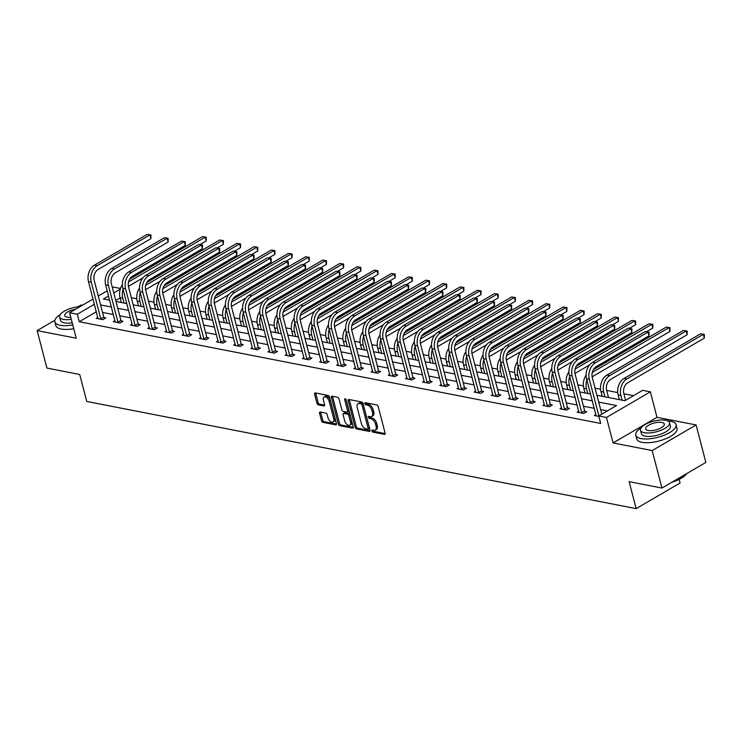 <?xml version="1.0" encoding="UTF-8"?>
<svg xmlns="http://www.w3.org/2000/svg" width="743" height="743" viewBox="0 0 743 743"><rect width="100%" height="100%" fill="white"/><g stroke="black" fill="none" stroke-linecap="round" stroke-linejoin="round"><path stroke-width="1.11" d="M371.899 430.94A1.142 0.65 -120.3 0 0 372.921 432.12L384.4 434.358A1.635 0.919 -120.3 0 0 384.846 434.302A1.635 0.919 -120.3 0 0 385.106 433.095L378.206 406.607A1.635 0.919 -120.3 0 0 376.738 404.926L365.259 402.687A1.142 0.65 -120.3 0 0 364.952 402.734A1.142 0.65 -120.3 0 0 364.767 403.57A1.142 0.65 -120.3 0 0 365.797 404.749L367.283 405.037A5.229 2.953 -120.3 0 1 371.964 410.424L372.54 412.625A5.229 2.953 -120.3 0 1 371.714 416.47A5.229 2.953 -120.3 0 1 370.311 416.665L368.825 416.377A1.142 0.65 -120.3 0 0 368.509 416.414A1.142 0.65 -120.3 0 0 368.333 417.26A1.142 0.65 -120.3 0 0 369.355 418.43L370.841 418.727A5.229 2.953 -120.3 0 1 375.531 424.104L376.107 426.315A5.229 2.953 -120.3 0 1 375.28 430.16A5.229 2.953 -120.3 0 1 373.868 430.346L372.382 430.058A1.142 0.65 -120.3 0 0 372.076 430.095A1.142 0.65 -120.3 0 0 371.899 430.94M373.07 430.188A1.142 0.65 -120.3 0 0 373.088 430.243A1.142 0.65 -120.3 0 0 374.11 431.423L385.171 433.587M365.937 402.817A1.142 0.65 -120.3 0 0 365.955 402.882A1.142 0.65 -120.3 0 0 366.977 404.053L368.463 404.35L367.283 405.037M369.503 416.507A1.142 0.65 -120.3 0 0 369.522 416.563A1.142 0.65 -120.3 0 0 370.543 417.742L372.029 418.03L370.841 418.727M320.261 412.003A1.635 0.919 -120.3 0 0 319.824 412.059A1.635 0.919 -120.3 0 0 319.564 413.257L321.505 420.687A1.635 0.919 -120.3 0 0 322.964 422.377L335.715 424.857A1.635 0.919 -120.3 0 0 336.161 424.801A1.635 0.919 -120.3 0 0 336.412 423.603L329.52 397.115A1.635 0.919 -120.3 0 0 328.053 395.434L315.301 392.945A1.635 0.919 -120.3 0 0 314.856 393.001A1.635 0.919 -120.3 0 0 314.605 394.208L316.936 403.18A1.635 0.919 -120.3 0 0 318.403 404.861L323.864 405.929A1.635 0.919 -120.3 0 0 324.301 405.864A1.635 0.919 -120.3 0 0 324.561 404.666L323.4 400.217A4.374 2.47 -120.3 0 1 324.087 397.003A4.374 2.47 -120.3 0 1 329.186 401.341L333.728 418.783A4.374 2.47 -120.3 0 1 333.04 421.996A4.374 2.47 -120.3 0 1 327.942 417.65L327.189 414.743A1.635 0.919 -120.3 0 0 325.722 413.062L320.261 412.003M96.339 311.763L79.26 321.738L77.309 314.243L69.601 312.738L93.033 299.058M661.939 488.049L652.178 450.564L696.089 424.94L705.85 462.425L661.939 488.049L629.135 481.65L636.157 508.63L86.755 401.461L79.724 374.472L46.911 368.073L37.15 330.598L76.232 338.223L69.601 312.738M696.089 424.94L656.998 417.315L613.096 442.939L652.178 450.564M613.096 442.939L606.455 417.455L598.747 415.959L616.551 405.567L598.691 402.084M79.26 321.738L600.697 423.454L598.747 415.959M355.117 427.244A1.635 0.919 -120.3 0 0 356.575 428.925L369.327 431.414A1.635 0.919 -120.3 0 0 369.773 431.358A1.635 0.919 -120.3 0 0 370.023 430.16L363.123 403.672A1.635 0.919 -120.3 0 0 361.665 401.991L348.913 399.502A1.635 0.919 -120.3 0 0 348.467 399.558A1.635 0.919 -120.3 0 0 348.216 400.765L355.117 427.244L356.296 426.556A1.635 0.919 -120.3 0 0 357.764 428.237L370.088 430.643M352.526 428.135L339.774 425.655A1.635 0.919 -120.3 0 1 338.306 423.965L331.406 397.486A1.635 0.919 -120.3 0 1 331.666 396.279A1.635 0.919 -120.3 0 1 332.102 396.223L337.563 397.282A1.635 0.919 -120.3 0 1 339.031 398.972L341.826 409.709A1.635 0.919 -120.3 0 0 343.285 411.39L346.907 412.096A1.635 0.919 -120.3 0 0 347.352 412.04A1.635 0.919 -120.3 0 0 347.603 410.842L344.696 399.65A1.142 0.65 -120.3 0 1 344.873 398.815A1.142 0.65 -120.3 0 1 346.21 399.948L353.222 426.881A1.635 0.919 -120.3 0 1 352.962 428.079A1.635 0.919 -120.3 0 1 352.526 428.135L353.231 427.727M82.436 305.243L81.061 304.974L77.811 306.868M54.889 320.252L37.15 330.598M636.157 508.63L680.068 483.006L679.13 479.402M607.412 410.898L600.641 409.579M594.289 408.344L583.469 406.226M577.116 404.991L566.296 402.882M559.943 401.638L549.114 399.53M542.761 398.285L531.942 396.177M525.589 394.942L514.769 392.824M508.416 391.589L497.587 389.481M491.234 388.236L480.415 386.128M474.062 384.883L463.242 382.775M456.88 381.54L446.06 379.422M439.707 378.187L428.887 376.079M422.535 374.834L411.706 372.726M405.353 371.491L394.533 369.373M388.18 368.138L377.36 366.02M371.008 364.785L360.179 362.677M353.826 361.432L343.006 359.324M336.653 358.089L325.833 355.971M319.481 354.736L308.651 352.628M302.299 351.383L291.479 349.275M285.126 348.03L274.306 345.922M267.954 344.687L257.124 342.569M250.772 341.334L239.952 339.226M233.599 337.981L222.779 335.873M216.417 334.629L205.597 332.52M199.245 331.285L188.425 329.168M182.072 327.932L171.243 325.824M164.89 324.58L154.07 322.471M147.718 321.227L136.898 319.118M130.545 317.883L119.716 315.766M113.363 314.53L102.543 312.422M595.914 414.585L594.326 415.513L598.858 416.396M578.741 411.232L577.153 412.161L583.757 413.452L586.729 411.715L584.936 411.371M561.569 407.879L559.981 408.808L566.584 410.099L569.547 408.362L567.763 408.018M544.387 404.536L542.799 405.455L549.411 406.746L552.374 405.019L550.591 404.666M527.214 401.183L525.626 402.112L532.229 403.393L535.201 401.666L533.409 401.313M510.042 397.83L508.453 398.759L515.057 400.05L518.02 398.313L516.236 397.969M492.86 394.477L491.272 395.406L497.884 396.697L500.847 394.96L499.064 394.617M475.687 391.134L474.099 392.053L480.702 393.344L483.674 391.617L481.882 391.264M458.515 387.781L456.926 388.71L463.53 389.991L466.493 388.264L464.709 387.911M441.333 384.428L439.745 385.357L446.357 386.648L449.32 384.911L447.537 384.568M424.16 381.075L422.572 382.004L429.175 383.295L432.147 381.558L430.355 381.215M406.978 377.732L405.399 378.651L412.003 379.942L414.966 378.215L413.182 377.862M389.806 374.379L388.217 375.308L394.821 376.59L397.793 374.862L396 374.509M372.633 371.026L371.045 371.955L377.648 373.246L380.62 371.509L378.828 371.166M355.451 367.674L353.863 368.602L360.476 369.893L363.438 368.156L361.655 367.813M338.279 364.33L336.69 365.25L343.294 366.54L346.266 364.813L344.473 364.46M321.106 360.977L319.518 361.906L326.121 363.188L329.084 361.46L327.301 361.107M303.924 357.624L302.336 358.553L308.949 359.844L311.911 358.107L310.128 357.764M286.752 354.272L285.163 355.2L291.767 356.491L294.739 354.764L292.946 354.411M269.579 350.928L267.991 351.848L274.594 353.139L277.557 351.411L275.774 351.058M252.397 347.575L250.809 348.504L257.422 349.786L260.384 348.058L258.601 347.715M235.225 344.223L233.636 345.151L240.24 346.442L243.212 344.706L241.419 344.362M218.052 340.87L216.464 341.799L223.067 343.09L226.03 341.362L224.247 341.009M200.87 337.526L199.282 338.446L205.895 339.737L208.857 338.009L207.074 337.656M183.697 334.174L182.109 335.102L188.713 336.393L191.685 334.656L189.892 334.313M166.516 330.821L164.937 331.749L171.54 333.04L174.503 331.304L172.72 330.96M149.343 327.477L147.755 328.397L154.358 329.688L157.33 327.96L155.538 327.607M132.17 324.124L130.582 325.053L137.186 326.335L140.158 324.607L138.365 324.254M114.989 320.772L113.4 321.7L120.013 322.991L122.976 321.255L121.193 320.911M97.816 317.419L96.228 318.348L102.831 319.639L105.803 317.902L104.011 317.558M633.519 395.666L623.869 393.781M617.73 392.583L606.697 390.428M600.548 389.23L595.069 388.162M583.376 385.886L577.887 384.809M566.203 382.534L560.714 381.465M549.021 379.181L543.542 378.113M531.849 375.828L526.36 374.76M514.676 372.484L509.187 371.407M497.494 369.132L492.015 368.064M480.322 365.779L474.833 364.711M463.149 362.426L457.66 361.358M445.967 359.083L440.488 358.005M428.795 355.73L423.306 354.662M411.613 352.377L406.133 351.309M394.44 349.024L388.951 347.956M377.268 345.681L371.779 344.613M360.086 342.328L354.606 341.26M342.913 338.975L337.424 337.907M325.74 335.632L320.252 334.554M308.559 332.279L303.079 331.211M291.386 328.926L285.897 327.858M274.213 325.573L268.725 324.505M257.032 322.23L251.552 321.152M239.859 318.877L234.37 317.809M222.686 315.524L217.197 314.456M205.505 312.171L200.025 311.103M188.332 308.828L182.843 307.751M171.15 305.475L165.67 304.407M153.977 302.122L148.489 301.054M136.805 298.77L131.316 297.702M120.078 297.915L115.732 300.451M610.402 397.904L608.675 397.514M112.425 287.745L113.503 287.114L120.487 288.479M596.917 395.267L624.854 400.718L642.658 390.335L650.366 391.83L606.455 417.455M656.998 417.315L650.366 391.83M98.271 296.011L107.187 290.801M94.389 304.268L77.309 314.243M592.338 400.849L581.518 398.731M575.166 397.496L564.336 395.387M557.984 394.143L547.164 392.035M540.811 390.79L529.991 388.682M523.639 387.447L512.809 385.329M506.457 384.094L495.637 381.986M489.284 380.741L478.464 378.633M472.111 377.388L461.282 375.28M454.93 374.045L444.11 371.927M437.757 370.692L426.937 368.584M420.584 367.339L409.755 365.231M403.403 363.986L392.583 361.878M386.23 360.643L375.41 358.525M369.048 357.29L358.228 355.182M351.876 353.937L341.056 351.829M334.703 350.594L323.874 348.476M317.521 347.241L306.701 345.124M300.348 343.888L289.529 341.78M283.176 340.535L272.347 338.427M265.994 337.192L255.174 335.074M248.821 333.839L238.001 331.731M231.649 330.486L220.82 328.378M214.467 327.134L203.647 325.025M197.294 323.79L186.474 321.673M180.122 320.437L169.293 318.329M162.94 317.085L152.12 314.976M145.767 313.732L134.947 311.623M128.585 310.388L117.765 308.271M111.413 307.035L100.593 304.927M108.543 296.011L103.416 299.002L109.639 300.218M115.992 301.463L126.812 303.571M133.164 304.806L143.993 306.924M150.346 308.159L161.166 310.268M167.519 311.512L178.339 313.62M184.691 314.865L195.52 316.973M201.873 318.208L212.693 320.326M219.046 321.561L229.866 323.669M236.228 324.914L247.047 327.022M253.4 328.267L264.22 330.375M270.573 331.61L281.402 333.728M287.755 334.963L298.575 337.071M304.927 338.316L315.747 340.424M322.1 341.659L332.929 343.777M339.282 345.012L350.102 347.13M356.454 348.365L367.274 350.473M373.627 351.718L384.456 353.826M390.809 355.061L401.629 357.179M407.981 358.414L418.801 360.522M425.154 361.767L435.983 363.875M442.336 365.119L453.156 367.228M459.508 368.463L470.328 370.581M476.69 371.816L487.51 373.924M493.863 375.169L504.683 377.277M511.035 378.521L521.865 380.63M528.217 381.865L539.037 383.982M545.39 385.218L556.21 387.326M562.562 388.57L573.392 390.679M579.744 391.923L590.564 394.031M120.255 289.176L113.781 292.956M375.28 430.16L376.469 429.463A5.229 2.953 -120.3 0 0 377.286 425.618L376.107 426.315M372.029 418.03A5.229 2.953 -120.3 0 1 376.72 423.417L377.286 425.618M371.714 416.47L372.902 415.783A5.229 2.953 -120.3 0 0 373.729 411.938L372.54 412.625M368.463 404.35A5.229 2.953 -120.3 0 1 373.153 409.727L373.729 411.938M349.331 399.585A1.635 0.919 -120.3 0 0 349.396 400.068L356.296 426.556M367.599 429.129A1.142 0.65 -120.3 0 0 367.915 429.082A1.142 0.65 -120.3 0 0 368.091 428.247L362.036 404.991A1.142 0.65 -120.3 0 0 361.014 403.811L359.445 403.514A5.229 2.953 -120.3 0 0 358.033 403.7A5.229 2.953 -120.3 0 0 357.216 407.545L361.349 423.436A5.229 2.953 -120.3 0 0 366.039 428.822L367.599 429.129M368.788 428.432A1.142 0.65 -120.3 0 0 369.095 428.386A1.142 0.65 -120.3 0 0 369.28 427.55L368.091 428.247M358.033 403.7L359.222 403.012A5.229 2.953 -120.3 0 1 360.634 402.817L362.194 403.124A1.142 0.65 -120.3 0 1 363.225 404.303L369.28 427.55M353.287 427.364L340.953 424.959L339.774 425.655M332.53 396.307A1.635 0.919 -120.3 0 0 332.595 396.79L339.495 423.278A1.635 0.919 -120.3 0 0 340.953 424.959M348.096 411.408A1.635 0.919 -120.3 0 0 348.532 411.343A1.635 0.919 -120.3 0 0 348.792 410.145L346.015 399.493M344.724 420.854A4.374 2.47 -120.3 0 0 349.823 425.2A4.374 2.47 -120.3 0 0 350.51 421.987L348.913 415.839A1.635 0.919 -120.3 0 0 347.445 414.157L343.823 413.452A1.635 0.919 -120.3 0 0 343.387 413.517A1.635 0.919 -120.3 0 0 343.127 414.715L344.724 420.854M349.823 425.2L351.012 424.504A4.374 2.47 -120.3 0 0 351.699 421.29L350.51 421.987M343.387 413.517L344.576 412.82A1.635 0.919 -120.3 0 1 345.012 412.764L348.634 413.47A1.635 0.919 -120.3 0 1 350.092 415.151L351.699 421.29M333.04 421.996L334.22 421.3A4.374 2.47 -120.3 0 0 334.907 418.086L333.728 418.783M324.087 397.003L325.276 396.307A4.374 2.47 -120.3 0 1 330.366 400.653L334.907 418.086M315.719 393.028A1.635 0.919 -120.3 0 0 315.794 393.511L318.125 402.483A1.635 0.919 -120.3 0 0 319.592 404.173L324.626 405.149M320.688 412.086A1.635 0.919 -120.3 0 0 320.753 412.569L322.685 419.999A1.635 0.919 -120.3 0 0 324.152 421.68L336.486 424.086M625.569 400.301L623.851 393.688A8.322 6.158 -79 0 1 627.826 382.729L704.318 338.093L703.333 334.35L626.851 378.986A12.492 9.232 101 0 0 620.879 395.425L622.123 400.189M700.584 333.811L704.345 334.415L700.584 333.811L624.101 378.447A12.492 9.232 101 0 0 618.13 394.886L619.374 399.65M704.345 334.415L704.318 338.093M601.839 414.157L592.301 377.555A8.322 6.158 -79 0 1 596.285 366.596L649.038 335.817L648.054 332.065L595.31 362.853A12.492 9.232 101 0 0 589.338 379.292L598.867 415.885M645.305 331.536L649.066 332.13L645.305 331.536L592.552 362.315A12.492 9.232 101 0 0 586.58 378.754L596.118 415.857M649.066 332.13L649.038 335.817M672.982 481.603A20.813 7.634 -14.6 0 0 686.773 473.56A20.312 7.458 165.4 0 1 686.616 473.793A20.312 7.458 165.4 0 1 671.886 482.244M641.116 427.866A20.813 7.634 -14.6 0 0 635.757 435.175A20.813 7.634 -14.6 0 0 641.06 438.584A20.813 7.634 -14.6 0 0 664.177 435.249A20.813 7.634 -14.6 0 0 676.037 424.68A20.813 7.634 -14.6 0 0 670.734 421.272A20.813 7.634 -14.6 0 0 667.79 420.919M635.757 435.175L636.732 438.927A20.813 7.634 -14.6 0 0 642.036 442.336A20.813 7.634 -14.6 0 0 665.152 438.992A20.813 7.634 -14.6 0 0 677.012 428.432L676.037 424.68M669.499 422.702L670.4 426.148A14.99 5.498 165.4 0 1 661.855 433.754A14.99 5.498 165.4 0 1 645.212 436.16A14.99 5.498 165.4 0 1 641.395 433.708L640.494 430.262A14.99 5.498 -14.6 0 0 644.32 432.714A14.99 5.498 -14.6 0 0 660.964 430.308A14.99 5.498 -14.6 0 0 669.499 422.702A14.99 5.498 -14.6 0 0 665.682 420.25A14.99 5.498 -14.6 0 0 649.038 422.656A14.99 5.498 -14.6 0 0 640.494 430.262M661.883 422.461A9.659 3.548 -14.6 0 0 651.156 424.012A9.659 3.548 -14.6 0 0 645.648 428.915A9.659 3.548 -14.6 0 0 648.119 430.494A9.659 3.548 -14.6 0 0 658.837 428.952A9.659 3.548 -14.6 0 0 664.344 424.049A9.659 3.548 -14.6 0 0 661.883 422.461M60.22 314.558A20.813 7.634 -14.6 0 0 54.852 321.868A20.813 7.634 -14.6 0 0 60.164 325.276A20.813 7.634 -14.6 0 0 72.768 324.923M54.852 321.868L55.827 325.61A20.813 7.634 -14.6 0 0 61.14 329.019A20.813 7.634 -14.6 0 0 73.752 328.675M72.22 322.796A14.99 5.498 165.4 0 1 64.316 322.852A14.99 5.498 165.4 0 1 60.499 320.4L59.598 316.945A14.99 5.498 -14.6 0 0 63.424 319.406A14.99 5.498 -14.6 0 0 71.319 319.341M75.6 309.237A9.659 3.548 -14.6 0 0 64.752 315.608A9.659 3.548 -14.6 0 0 67.214 317.187A9.659 3.548 -14.6 0 0 70.789 317.317M79.975 306.683A14.99 5.498 -14.6 0 0 59.598 316.945M607.783 397.384L608.415 397.022L606.669 390.335A8.322 6.158 -79 0 1 610.653 379.385L687.136 334.749L686.16 330.997L609.678 375.633A12.492 9.232 101 0 0 603.706 392.072L604.951 396.836M608.415 397.022L608.703 397.57M683.411 330.459L687.173 331.062L683.411 330.459L606.929 375.094A12.492 9.232 101 0 0 600.957 391.533L602.192 396.298M687.173 331.062L687.136 334.749M586.116 375.196A12.492 9.232 101 0 0 583.775 388.18L585.02 392.945M586.868 379.831A12.492 9.232 101 0 0 586.533 388.719L587.769 393.484M592.18 377.017A8.322 6.158 -79 0 1 593.481 376.032L669.963 331.397L668.988 327.644L592.505 372.28A12.492 9.232 101 0 0 592.31 372.392M669.991 327.709L666.23 327.115L669.991 327.709L669.963 331.397M666.23 327.115L593.416 369.605M581.973 413.099L581.713 412.597L584.676 410.87L575.128 374.203A8.322 6.158 -79 0 1 579.113 363.253L631.856 332.465L630.881 328.722L578.128 359.501A12.492 9.232 101 0 0 572.156 375.939L581.713 412.597M628.132 328.183L631.894 328.777L628.132 328.183L575.379 358.962A12.492 9.232 101 0 0 569.407 375.401L578.936 412.504M584.676 410.87L585.503 412.43M631.894 328.777L631.856 332.465M564.801 409.746L564.531 409.254L567.503 407.517L557.956 370.859A8.322 6.158 -79 0 1 561.931 359.9L614.684 329.112L613.709 325.369L560.956 356.148A12.492 9.232 101 0 0 554.984 372.587L564.531 409.254M610.95 324.83L614.721 325.434L610.95 324.83L558.207 355.618A12.492 9.232 101 0 0 552.235 372.048L561.764 409.161M567.503 407.517L568.321 409.077M614.721 325.434L614.684 329.112M568.943 371.853A12.492 9.232 101 0 0 566.603 384.837L567.838 389.601M569.686 376.478A12.492 9.232 101 0 0 569.352 385.366L570.596 390.131M575.008 373.664A8.322 6.158 -79 0 1 576.299 372.68L589.533 364.962M646.512 331.703L652.791 328.044L651.806 324.301L575.323 368.937A12.492 9.232 101 0 0 575.138 369.048M652.818 324.366L649.057 323.762L652.818 324.366L652.791 328.044M649.057 323.762L576.243 366.253M551.761 368.5A12.492 9.232 101 0 0 549.421 381.484L550.665 386.249M552.513 373.135A12.492 9.232 101 0 0 552.179 382.023L553.414 386.787M557.826 370.311A8.322 6.158 -79 0 1 559.126 369.327L572.351 361.609M629.34 328.36L635.609 324.7L634.633 320.948L558.151 365.584A12.492 9.232 101 0 0 557.956 365.695M635.646 321.013L631.884 320.409L635.646 321.013L635.609 324.7M631.884 320.409L559.07 362.9M534.588 365.147A12.492 9.232 101 0 0 532.248 378.131L533.493 382.896M535.341 369.782A12.492 9.232 101 0 0 534.997 378.67L536.242 383.434M540.653 366.958A8.322 6.158 -79 0 1 541.953 365.983L555.179 358.256M612.158 325.007L618.436 321.347L617.461 317.595L540.969 362.231A12.492 9.232 101 0 0 540.783 362.343M618.464 317.66L614.702 317.057L618.464 317.66L618.436 321.347M614.702 317.057L541.888 359.556M547.619 406.402L547.359 405.901L550.322 404.173L540.774 367.506A8.322 6.158 -79 0 1 544.758 356.547L597.511 325.768L596.527 322.016L543.783 352.804A12.492 9.232 101 0 0 537.811 369.234L547.359 405.901M593.778 321.478L597.539 322.081L593.778 321.478L541.025 352.266A12.492 9.232 101 0 0 535.053 368.704L544.591 405.808M550.322 404.173L551.148 405.734M597.539 322.081L597.511 325.768M530.446 403.05L530.186 402.548L533.149 400.821L523.601 364.154A8.322 6.158 -79 0 1 527.576 353.194L580.329 322.416L579.354 318.663L526.601 349.451A12.492 9.232 101 0 0 520.629 365.89L530.186 402.548M576.605 318.134L580.367 318.728L576.605 318.134L523.852 348.913A12.492 9.232 101 0 0 517.88 365.352L527.409 402.455M533.149 400.821L533.976 402.381M580.367 318.728L580.329 322.416M513.274 399.697L513.004 399.195L515.976 397.468L506.42 360.81A8.322 6.158 -79 0 1 510.404 349.851L563.157 319.063L562.182 315.32L509.429 346.099A12.492 9.232 101 0 0 503.457 362.538L513.004 399.195M559.423 314.781L563.185 315.376L559.423 314.781L506.68 345.56A12.492 9.232 101 0 0 500.708 361.999L510.237 399.102M515.976 397.468L516.794 399.028M563.185 315.376L563.157 319.063M517.416 361.795A12.492 9.232 101 0 0 515.075 374.778L516.311 379.543M518.159 366.429A12.492 9.232 101 0 0 517.825 375.317L519.069 380.082M523.471 363.615A8.322 6.158 -79 0 1 524.772 362.63L538.006 354.913M594.985 321.654L601.254 317.995L600.279 314.252L523.796 358.878A12.492 9.232 101 0 0 523.611 358.99M601.291 314.308L597.53 313.713L601.291 314.308L601.254 317.995M597.53 313.713L524.716 356.203M496.092 396.344L495.832 395.852L498.794 394.115L489.247 357.457A8.322 6.158 -79 0 1 493.231 346.498L545.975 315.71L545 311.967L492.256 342.746A12.492 9.232 101 0 0 486.284 359.185L495.832 395.852M542.251 311.428L546.012 312.032L542.251 311.428L489.498 342.217A12.492 9.232 101 0 0 483.526 358.646L493.064 395.759M498.794 394.115L499.621 395.675M546.012 312.032L545.975 315.71M500.234 358.451A12.492 9.232 101 0 0 497.894 371.435L499.138 376.199M500.986 363.076A12.492 9.232 101 0 0 500.652 371.964L501.887 376.738M506.299 360.262A8.322 6.158 -79 0 1 507.599 359.278L520.824 351.56M577.813 318.301L584.082 314.642L583.106 310.899L506.624 355.535A12.492 9.232 101 0 0 506.429 355.646M584.119 310.964L580.357 310.36L584.119 310.964L584.082 314.642M580.357 310.36L507.543 352.851M478.919 393.001L478.659 392.499L481.622 390.772L472.074 354.105A8.322 6.158 -79 0 1 476.049 343.145L528.802 312.366L527.827 308.614L475.074 339.402A12.492 9.232 101 0 0 469.102 355.832L478.659 392.499M525.078 308.076L528.84 308.679L525.078 308.076L472.325 338.864A12.492 9.232 101 0 0 466.353 355.303L475.882 392.406M481.622 390.772L482.448 392.332M528.84 308.679L528.802 312.366M483.061 355.098A12.492 9.232 101 0 0 480.721 368.082L481.966 372.847M483.814 359.733A12.492 9.232 101 0 0 483.47 368.621L484.715 373.385M489.126 356.909A8.322 6.158 -79 0 1 490.426 355.925L503.652 348.207M560.631 314.958L566.909 311.298L565.934 307.546L489.442 352.182A12.492 9.232 101 0 0 489.256 352.293M566.937 307.611L563.175 307.008L566.937 307.611L566.909 311.298M563.175 307.008L490.361 349.498M461.737 389.648L461.477 389.146L464.449 387.419L454.892 350.752A8.322 6.158 -79 0 1 458.877 339.792L511.63 309.014L510.655 305.262L457.902 336.05A12.492 9.232 101 0 0 451.93 352.488L461.477 389.146M507.896 304.732L511.658 305.327L507.896 304.732L455.153 335.511A12.492 9.232 101 0 0 449.181 351.95L458.71 389.053M464.449 387.419L465.267 388.979M511.658 305.327L511.63 309.014M465.889 351.745A12.492 9.232 101 0 0 463.548 364.729L464.784 369.494M466.632 356.38A12.492 9.232 101 0 0 466.298 365.268L467.542 370.033M471.944 353.557A8.322 6.158 -79 0 1 473.245 352.581L486.479 344.854M543.458 311.605L549.727 307.946L548.752 304.193L472.269 348.829A12.492 9.232 101 0 0 472.084 348.941M549.764 304.259L546.003 303.655L549.764 304.259L549.727 307.946M546.003 303.655L473.189 346.154M444.565 386.295L444.305 385.793L447.267 384.066L437.72 347.408A8.322 6.158 -79 0 1 441.704 336.449L494.448 305.661L493.473 301.918L440.729 332.697A12.492 9.232 101 0 0 434.757 349.136L444.305 385.793M490.724 301.379L494.485 301.974L490.724 301.379L437.971 332.158A12.492 9.232 101 0 0 431.999 348.597L441.537 385.701M447.267 384.066L448.094 385.626M494.485 301.974L494.448 305.661M448.707 348.393A12.492 9.232 101 0 0 446.367 361.377L447.611 366.141M449.459 353.027A12.492 9.232 101 0 0 449.125 361.915L450.36 366.68M454.772 350.213A8.322 6.158 -79 0 1 456.072 349.229L469.297 341.511M526.285 308.252L532.555 304.593L531.579 300.85L455.097 345.476A12.492 9.232 101 0 0 454.902 345.597M532.592 300.906L528.83 300.311L532.592 300.906L532.555 304.593M528.83 300.311L456.016 342.802M427.392 382.942L427.132 382.45L430.095 380.713L420.547 344.055A8.322 6.158 -79 0 1 424.522 333.096L477.275 302.308L476.3 298.565L423.547 329.344A12.492 9.232 101 0 0 417.575 345.783L427.132 382.45M473.551 298.027L477.312 298.63L473.551 298.027L420.798 328.815A12.492 9.232 101 0 0 414.826 345.244L424.355 382.357M430.095 380.713L430.921 382.283M477.312 298.63L477.275 302.308M431.534 345.049A12.492 9.232 101 0 0 429.194 358.033L430.438 362.798M432.287 349.674A12.492 9.232 101 0 0 431.943 358.563L433.188 363.336M437.599 346.86A8.322 6.158 -79 0 1 438.89 345.876L452.125 338.158M509.104 304.899L515.382 301.24L514.407 297.497L437.915 342.133A12.492 9.232 101 0 0 437.729 342.244M515.41 297.562L511.648 296.959L515.41 297.562L515.382 301.24M511.648 296.959L438.834 339.449M410.21 379.599L409.95 379.097L412.922 377.37L403.365 340.703A8.322 6.158 -79 0 1 407.35 329.743L460.103 298.965L459.128 295.212L406.375 326.001A12.492 9.232 101 0 0 400.403 342.439L409.95 379.097M456.369 294.674L460.131 295.277L456.369 294.674L403.625 325.462A12.492 9.232 101 0 0 397.654 341.901L407.183 379.004M412.922 377.37L413.74 378.93M460.131 295.277L460.103 298.965M414.362 341.696A12.492 9.232 101 0 0 412.021 354.68L413.257 359.445M415.105 346.331A12.492 9.232 101 0 0 414.77 355.219L416.015 359.983M420.417 343.507A8.322 6.158 -79 0 1 421.718 342.523L434.952 334.805M491.931 301.556L498.2 297.897L497.225 294.144L420.742 338.78A12.492 9.232 101 0 0 420.557 338.892M498.237 294.209L494.476 293.606L498.237 294.209L498.2 297.897M494.476 293.606L421.662 336.096M393.038 376.246L392.778 375.744L395.74 374.017L386.193 337.35A8.322 6.158 -79 0 1 390.177 326.391L442.921 295.612L441.946 291.86L389.202 322.648A12.492 9.232 101 0 0 383.23 339.087L392.778 375.744M439.197 291.33L442.958 291.925L439.197 291.33L386.444 322.109A12.492 9.232 101 0 0 380.472 338.548L390.01 375.652M395.74 374.017L396.567 375.577M442.958 291.925L442.921 295.612M397.18 338.344A12.492 9.232 101 0 0 394.839 351.328L396.084 356.092M397.932 342.978A12.492 9.232 101 0 0 397.598 351.866L398.833 356.631M403.245 340.164A8.322 6.158 -79 0 1 404.545 339.179L417.77 331.452M474.758 298.203L481.027 294.544L480.052 290.792L403.57 335.427A12.492 9.232 101 0 0 403.375 335.539M481.065 290.857L477.294 290.262L481.065 290.857L481.027 294.544M477.294 290.262L404.489 332.753M375.865 372.893L375.596 372.401L378.568 370.664L369.02 334.006A8.322 6.158 -79 0 1 372.995 323.047L425.748 292.259L424.773 288.516L372.02 319.295A12.492 9.232 101 0 0 366.048 335.734L375.596 372.401M422.024 287.978L425.785 288.581L422.024 287.978L369.271 318.756A12.492 9.232 101 0 0 363.299 335.195L372.828 372.299M378.568 370.664L379.385 372.224M425.785 288.581L425.748 292.259M380.007 334.991A12.492 9.232 101 0 0 377.667 347.975L378.911 352.749M380.75 339.625A12.492 9.232 101 0 0 380.416 348.513L381.661 353.278M386.072 336.811A8.322 6.158 -79 0 1 387.363 335.827L400.598 328.109M457.577 294.85L463.855 291.191L462.87 287.448L386.388 332.075A12.492 9.232 101 0 0 386.202 332.195M463.883 287.504L460.121 286.909L463.883 287.504L463.855 291.191M460.121 286.909L387.307 329.4M358.683 369.54L358.423 369.048L361.395 367.311L351.838 330.654A8.322 6.158 -79 0 1 355.823 319.694L408.576 288.916L407.601 285.163L354.848 315.942A12.492 9.232 101 0 0 348.876 332.381L358.423 369.048M404.842 284.625L408.604 285.228L404.842 284.625L352.089 315.413A12.492 9.232 101 0 0 346.117 331.842L355.656 368.955M361.395 367.311L362.212 368.881M408.604 285.228L408.576 288.916M362.825 331.647A12.492 9.232 101 0 0 360.494 344.631L361.73 349.396M363.578 336.273A12.492 9.232 101 0 0 363.243 345.161L364.488 349.934M368.89 333.458A8.322 6.158 -79 0 1 370.19 332.474L383.416 324.756M440.404 291.497L446.673 287.838L445.698 284.095L369.215 328.731A12.492 9.232 101 0 0 369.03 328.843M446.71 284.16L442.949 283.557L446.71 284.16L446.673 287.838M442.949 283.557L370.135 326.047M341.511 366.197L341.251 365.695L344.213 363.968L334.666 327.301A8.322 6.158 -79 0 1 338.65 316.342L391.394 285.563L390.419 281.811L337.666 312.599A12.492 9.232 101 0 0 331.694 329.038L341.251 365.695M387.67 281.272L391.431 281.876L387.67 281.272L334.917 312.06A12.492 9.232 101 0 0 328.945 328.499L338.483 365.602M344.213 363.968L345.04 365.528M391.431 281.876L391.394 285.563M345.653 328.295A12.492 9.232 101 0 0 343.312 341.278L344.557 346.043M346.405 332.929A12.492 9.232 101 0 0 346.071 341.817L347.306 346.582M351.718 330.106A8.322 6.158 -79 0 1 353.018 329.121L366.243 321.403M423.231 288.154L429.5 284.495L428.525 280.743L352.043 325.378A12.492 9.232 101 0 0 351.848 325.49M429.538 280.808L425.767 280.204L429.538 280.808L429.5 284.495M425.767 280.204L352.953 322.694M324.338 362.844L324.069 362.343L327.041 360.615L317.493 323.948A8.322 6.158 -79 0 1 321.468 312.989L374.221 282.21L373.246 278.467L320.493 309.246A12.492 9.232 101 0 0 314.521 325.685L324.069 362.343M370.488 277.928L374.258 278.523L370.488 277.928L317.744 308.707A12.492 9.232 101 0 0 311.772 325.146L321.301 362.25M327.041 360.615L327.858 362.175M374.258 278.523L374.221 282.21M328.48 324.942A12.492 9.232 101 0 0 326.14 337.926L327.384 342.69M329.223 329.576A12.492 9.232 101 0 0 328.889 338.464L330.133 343.229M334.545 326.762A8.322 6.158 -79 0 1 335.836 325.778L349.071 318.05M406.049 284.801L412.328 281.142L411.343 277.39L334.861 322.025A12.492 9.232 101 0 0 334.675 322.137M412.356 277.455L408.594 276.86L412.356 277.455L412.328 281.142M408.594 276.86L335.78 319.351M307.156 359.491L306.896 358.999L309.859 357.262L300.311 320.604A8.322 6.158 -79 0 1 304.296 309.645L357.049 278.857L356.064 275.114L303.32 305.893A12.492 9.232 101 0 0 297.349 322.332L306.896 358.999M353.315 274.576L357.077 275.179L353.315 274.576L300.562 305.354A12.492 9.232 101 0 0 294.59 321.793L304.128 358.897M309.859 357.262L310.685 358.823M357.077 275.179L357.049 278.857M311.298 321.589A12.492 9.232 101 0 0 308.958 334.573L310.202 339.347M312.051 326.223A12.492 9.232 101 0 0 311.716 335.112L312.961 339.876M317.363 323.409A8.322 6.158 -79 0 1 318.663 322.425L331.889 314.707M388.877 281.448L395.146 277.789L394.171 274.046L317.688 318.673A12.492 9.232 101 0 0 317.493 318.793M395.183 274.102L391.422 273.508L395.183 274.102L395.146 277.789M391.422 273.508L318.608 315.998M289.984 356.138L289.724 355.646L292.686 353.909L283.139 317.252A8.322 6.158 -79 0 1 287.123 306.292L339.867 275.514L338.892 271.762L286.139 302.54A12.492 9.232 101 0 0 280.167 318.979L289.724 355.646M336.142 271.223L339.904 271.827L336.142 271.223L283.389 302.011A12.492 9.232 101 0 0 277.418 318.45L286.947 355.553M292.686 353.909L293.513 355.479M339.904 271.827L339.867 275.514M294.126 318.245A12.492 9.232 101 0 0 291.785 331.229L293.03 335.994M294.878 322.88A12.492 9.232 101 0 0 294.534 331.759L295.779 336.533M300.191 320.057A8.322 6.158 -79 0 1 301.491 319.072L314.716 311.354M371.695 278.105L377.973 274.436L376.998 270.693L300.506 315.329A12.492 9.232 101 0 0 300.321 315.441M378.001 270.758L374.24 270.155L378.001 270.758L377.973 274.436M374.24 270.155L301.426 312.645M272.811 352.795L272.542 352.293L275.514 350.566L265.966 313.899A8.322 6.158 -79 0 1 269.941 302.94L322.694 272.161L321.719 268.409L268.966 299.197A12.492 9.232 101 0 0 262.994 315.636L272.542 352.293M318.961 267.87L322.722 268.474L318.961 267.87L266.217 298.658A12.492 9.232 101 0 0 260.245 315.097L269.774 352.201M275.514 350.566L276.331 352.126M322.722 268.474L322.694 272.161M276.953 314.893A12.492 9.232 101 0 0 274.613 327.877L275.848 332.641M277.696 319.527A12.492 9.232 101 0 0 277.362 328.415L278.606 333.18M283.009 316.704A8.322 6.158 -79 0 1 284.309 315.719L297.544 308.001M354.522 274.752L360.792 271.093L359.816 267.341L283.334 311.976A12.492 9.232 101 0 0 283.148 312.088M360.829 267.406L357.067 266.802L360.829 267.406L360.792 271.093M357.067 266.802L284.253 309.292M255.629 349.442L255.369 348.941L258.332 347.213L248.784 310.546A8.322 6.158 -79 0 1 252.769 299.596L305.522 268.808L304.537 265.065L251.793 295.844A12.492 9.232 101 0 0 245.822 312.283L255.369 348.941M301.788 264.527L305.549 265.121L301.788 264.527L249.035 295.305A12.492 9.232 101 0 0 243.063 311.744L252.601 348.848M258.332 347.213L259.158 348.773M305.549 265.121L305.522 268.808M259.771 311.54A12.492 9.232 101 0 0 257.431 324.524L258.675 329.288M260.524 316.174A12.492 9.232 101 0 0 260.189 325.062L261.425 329.827M265.836 313.36A8.322 6.158 -79 0 1 267.136 312.376L280.362 304.649M337.35 271.399L343.619 267.74L342.644 263.988L266.161 308.624A12.492 9.232 101 0 0 265.966 308.735M343.656 264.053L339.895 263.459L343.656 264.053L343.619 267.74M339.895 263.459L267.081 305.949M238.457 346.089L238.197 345.597L241.159 343.86L231.612 307.203A8.322 6.158 -79 0 1 235.587 296.243L288.34 265.455L287.365 261.712L234.612 292.491A12.492 9.232 101 0 0 228.64 308.93L238.197 345.597M284.615 261.174L288.377 261.777L284.615 261.174L231.862 291.953A12.492 9.232 101 0 0 225.891 308.391L235.42 345.504M241.159 343.86L241.986 345.421M288.377 261.777L288.34 265.455M242.599 308.187A12.492 9.232 101 0 0 240.258 321.171L241.503 325.945M243.351 312.822A12.492 9.232 101 0 0 243.007 321.71L244.252 326.474M248.664 310.007A8.322 6.158 -79 0 1 249.964 309.023L263.189 301.305M320.168 268.047L326.446 264.387L325.471 260.644L248.979 305.271A12.492 9.232 101 0 0 248.794 305.392M326.474 260.7L322.713 260.106L326.474 260.7L326.446 264.387M322.713 260.106L249.899 302.596M221.275 342.737L221.015 342.244L223.987 340.508L214.43 303.85A8.322 6.158 -79 0 1 218.414 292.891L271.167 262.112L270.192 258.36L217.439 289.148A12.492 9.232 101 0 0 211.467 305.577L221.015 342.244M267.434 257.821L271.195 258.425L267.434 257.821L214.69 288.609A12.492 9.232 101 0 0 208.718 305.048L218.247 342.151M223.987 340.508L224.804 342.077M271.195 258.425L271.167 262.112M225.426 304.844A12.492 9.232 101 0 0 223.086 317.828L224.321 322.592M226.169 309.478A12.492 9.232 101 0 0 225.835 318.366L227.079 323.131M231.482 306.655A8.322 6.158 -79 0 1 232.782 305.67L246.017 297.952M302.995 264.703L309.264 261.034L308.289 257.292L231.807 301.927A12.492 9.232 101 0 0 231.621 302.039M309.302 257.357L305.54 256.753L309.302 257.357L309.264 261.034M305.54 256.753L232.726 299.243M204.102 339.393L203.842 338.892L206.805 337.164L197.257 300.497A8.322 6.158 -79 0 1 201.242 289.538L253.985 258.759L253.01 255.007L200.266 285.795A12.492 9.232 101 0 0 194.294 302.234L203.842 338.892M250.261 254.477L254.022 255.072L250.261 254.477L197.508 285.256A12.492 9.232 101 0 0 191.536 301.695L201.074 338.799M206.805 337.164L207.631 338.724M254.022 255.072L253.985 258.759M208.244 301.491A12.492 9.232 101 0 0 205.904 314.475L207.148 319.239M208.997 306.125A12.492 9.232 101 0 0 208.662 315.013L209.897 319.778M214.309 303.302A8.322 6.158 -79 0 1 215.609 302.317L228.835 294.599M285.823 261.35L292.092 257.691L291.117 253.939L214.634 298.575A12.492 9.232 101 0 0 214.439 298.686M292.129 254.004L288.368 253.4L292.129 254.004L292.092 257.691M288.368 253.4L215.554 295.89M186.93 336.04L186.669 335.539L189.632 333.811L180.085 297.144A8.322 6.158 -79 0 1 184.06 286.194L236.813 255.406L235.837 251.663L183.084 282.442A12.492 9.232 101 0 0 177.113 298.881L186.669 335.539M233.088 251.125L236.85 251.719L233.088 251.125L180.335 281.903A12.492 9.232 101 0 0 174.364 298.342L183.892 335.446M189.632 333.811L190.459 335.372M236.85 251.719L236.813 255.406M191.072 298.138A12.492 9.232 101 0 0 188.731 311.122L189.976 315.886M191.824 302.772A12.492 9.232 101 0 0 191.48 311.661L192.725 316.425M197.136 299.958A8.322 6.158 -79 0 1 198.427 298.974L211.662 291.247M268.641 257.997L274.919 254.338L273.944 250.586L197.452 295.222A12.492 9.232 101 0 0 197.267 295.333M274.947 250.651L271.186 250.057L274.947 250.651L274.919 254.338M271.186 250.057L198.372 292.547M169.748 332.688L169.488 332.195L172.46 330.459L162.903 293.801A8.322 6.158 -79 0 1 166.887 282.842L219.64 252.053L218.665 248.311L165.912 279.089A12.492 9.232 101 0 0 159.94 295.528L169.488 332.195M215.907 247.772L219.668 248.376L215.907 247.772L163.163 278.551A12.492 9.232 101 0 0 157.191 294.99L166.72 332.102M172.46 330.459L173.277 332.019M219.668 248.376L219.64 252.053M173.899 294.795A12.492 9.232 101 0 0 171.559 307.769L172.794 312.543M174.642 299.42A12.492 9.232 101 0 0 174.308 308.308L175.552 313.072M179.955 296.606A8.322 6.158 -79 0 1 181.255 295.621L194.49 287.903M251.468 254.645L257.737 250.985L256.762 247.243L180.28 291.869A12.492 9.232 101 0 0 180.094 291.99M257.775 247.298L254.013 246.704L257.775 247.298L257.737 250.985M254.013 246.704L181.199 289.194M152.575 329.335L152.315 328.843L155.278 327.106L145.73 290.448A8.322 6.158 -79 0 1 149.714 279.489L202.458 248.71L201.483 244.958L148.739 275.746A12.492 9.232 101 0 0 142.767 292.175L152.315 328.843M198.734 244.419L202.495 245.023L198.734 244.419L145.981 275.207A12.492 9.232 101 0 0 140.009 291.646L149.547 328.75M155.278 327.106L156.104 328.675M202.495 245.023L202.458 248.71M156.717 291.442A12.492 9.232 101 0 0 154.377 304.426L155.621 309.19M157.47 296.076A12.492 9.232 101 0 0 157.135 304.964L158.37 309.729M162.782 293.253A8.322 6.158 -79 0 1 164.082 292.268L177.308 284.55M234.296 251.301L240.565 247.633L239.59 243.89L163.107 288.525A12.492 9.232 101 0 0 162.912 288.637M240.602 243.955L236.841 243.351L240.602 243.955L240.565 247.633M236.841 243.351L164.027 285.841M135.402 325.991L135.133 325.49L138.105 323.762L128.558 287.095A8.322 6.158 -79 0 1 132.533 276.136L185.286 245.357L184.31 241.605L131.557 272.393A12.492 9.232 101 0 0 125.586 288.832L135.133 325.49M181.561 241.076L185.323 241.67L181.561 241.076L128.808 271.854A12.492 9.232 101 0 0 122.836 288.293L132.365 325.397M138.105 323.762L138.932 325.323M185.323 241.67L185.286 245.357M139.545 288.089A12.492 9.232 101 0 0 137.204 301.073L138.449 305.837M140.288 292.723A12.492 9.232 101 0 0 139.953 301.612L141.198 306.376M145.609 289.9A8.322 6.158 -79 0 1 146.9 288.925L160.135 281.198M217.114 247.948L223.392 244.289L222.417 240.537L145.925 285.173A12.492 9.232 101 0 0 145.739 285.284M223.42 240.602L219.659 239.998L223.42 240.602L223.392 244.289M219.659 239.998L146.845 282.489M118.221 322.638L117.961 322.137L120.933 320.409L111.376 283.752A8.322 6.158 -79 0 1 115.36 272.792L168.113 242.004L167.138 238.262L114.385 269.04A12.492 9.232 101 0 0 108.413 285.479L117.961 322.137M164.379 237.723L168.141 238.317L164.379 237.723L111.626 268.502A12.492 9.232 101 0 0 105.655 284.94L115.193 322.044M120.933 320.409L121.75 321.97M168.141 238.317L168.113 242.004M122.363 284.736A12.492 9.232 101 0 0 120.032 297.72L121.267 302.485M123.115 289.371A12.492 9.232 101 0 0 122.781 298.259L124.025 303.023M128.428 286.557A8.322 6.158 -79 0 1 129.728 285.572L142.953 277.854M199.941 244.596L206.21 240.936L205.235 237.184L128.753 281.82A12.492 9.232 101 0 0 128.567 281.931M206.248 237.249L202.486 236.655L206.248 237.249L206.21 240.936M202.486 236.655L129.672 279.145M101.048 319.286L100.788 318.793L103.751 317.057L94.203 280.399A8.322 6.158 -79 0 1 98.187 269.44L150.931 238.652L149.956 234.909L97.212 265.688A12.492 9.232 101 0 0 91.24 282.126L100.788 318.793M147.207 234.37L150.968 234.974L147.207 234.37L94.454 265.158A12.492 9.232 101 0 0 88.482 281.588L98.02 318.701M103.751 317.057L104.577 318.617M150.968 234.974L150.931 238.652M374.11 431.423L372.921 432.12M366.977 404.053L365.797 404.749M370.543 417.742L369.355 418.43M376.72 423.417L375.531 424.104M373.153 409.727L371.964 410.424M385.115 433.94L384.4 434.358M349.396 400.068L348.216 400.765M370.042 431.005L369.327 431.414M357.764 428.237L356.575 428.925M363.225 404.303L362.036 404.991M362.194 403.124L361.014 403.811M360.634 402.817L359.445 403.514M339.495 423.278L338.306 423.965M332.595 396.79L331.406 397.486M348.792 410.145L347.603 410.842M345.69 399.075L344.696 399.65M350.092 415.151L348.913 415.839M348.634 413.47L347.445 414.157M345.012 412.764L343.823 413.452M330.366 400.653L329.186 401.341M324.57 405.511L323.864 405.929M319.592 404.173L318.403 404.861M318.125 402.483L316.936 403.18M315.794 393.511L314.605 394.208M336.43 424.448L335.715 424.857M324.152 421.68L322.964 422.377M322.685 419.999L321.505 420.687M320.753 412.569L319.564 413.257M620.879 395.425L618.13 394.886M626.851 378.986L624.101 378.447M589.338 379.292L586.58 378.754M595.31 362.853L592.552 362.315M603.706 392.072L600.957 391.533M609.678 375.633L606.929 375.094M586.533 388.719L583.775 388.18M572.156 375.939L569.407 375.401M578.128 359.501L575.379 358.962M554.984 372.587L552.235 372.048M560.956 356.148L558.207 355.618M569.352 385.366L566.603 384.837M552.179 382.023L549.421 381.484M534.997 378.67L532.248 378.131M537.811 369.234L535.053 368.704M543.783 352.804L541.025 352.266M520.629 365.89L517.88 365.352M526.601 349.451L523.852 348.913M503.457 362.538L500.708 361.999M509.429 346.099L506.68 345.56M517.825 375.317L515.075 374.778M486.284 359.185L483.526 358.646M492.256 342.746L489.498 342.217M500.652 371.964L497.894 371.435M469.102 355.832L466.353 355.303M475.074 339.402L472.325 338.864M483.47 368.621L480.721 368.082M451.93 352.488L449.181 351.95M457.902 336.05L455.153 335.511M466.298 365.268L463.548 364.729M434.757 349.136L431.999 348.597M440.729 332.697L437.971 332.158M449.125 361.915L446.367 361.377M417.575 345.783L414.826 345.244M423.547 329.344L420.798 328.815M431.943 358.563L429.194 358.033M400.403 342.439L397.654 341.901M406.375 326.001L403.625 325.462M414.77 355.219L412.021 354.68M383.23 339.087L380.472 338.548M389.202 322.648L386.444 322.109M397.598 351.866L394.839 351.328M366.048 335.734L363.299 335.195M372.02 319.295L369.271 318.756M380.416 348.513L377.667 347.975M348.876 332.381L346.117 331.842M354.848 315.942L352.089 315.413M363.243 345.161L360.494 344.631M331.694 329.038L328.945 328.499M337.666 312.599L334.917 312.06M346.071 341.817L343.312 341.278M314.521 325.685L311.772 325.146M320.493 309.246L317.744 308.707M328.889 338.464L326.14 337.926M297.349 322.332L294.59 321.793M303.32 305.893L300.562 305.354M311.716 335.112L308.958 334.573M280.167 318.979L277.418 318.45M286.139 302.54L283.389 302.011M294.534 331.759L291.785 331.229M262.994 315.636L260.245 315.097M268.966 299.197L266.217 298.658M277.362 328.415L274.613 327.877M245.822 312.283L243.063 311.744M251.793 295.844L249.035 295.305M260.189 325.062L257.431 324.524M228.64 308.93L225.891 308.391M234.612 292.491L231.862 291.953M243.007 321.71L240.258 321.171M211.467 305.577L208.718 305.048M217.439 289.148L214.69 288.609M225.835 318.366L223.086 317.828M194.294 302.234L191.536 301.695M200.266 285.795L197.508 285.256M208.662 315.013L205.904 314.475M177.113 298.881L174.364 298.342M183.084 282.442L180.335 281.903M191.48 311.661L188.731 311.122M159.94 295.528L157.191 294.99M165.912 279.089L163.163 278.551M174.308 308.308L171.559 307.769M142.767 292.175L140.009 291.646M148.739 275.746L145.981 275.207M157.135 304.964L154.377 304.426M125.586 288.832L122.836 288.293M131.557 272.393L128.808 271.854M139.953 301.612L137.204 301.073M108.413 285.479L105.655 284.94M114.385 269.04L111.626 268.502M122.781 298.259L120.032 297.72M91.24 282.126L88.482 281.588M97.212 265.688L94.454 265.158M369.095 428.386L367.915 429.082M348.532 411.343L347.352 412.04"/></g></svg>
